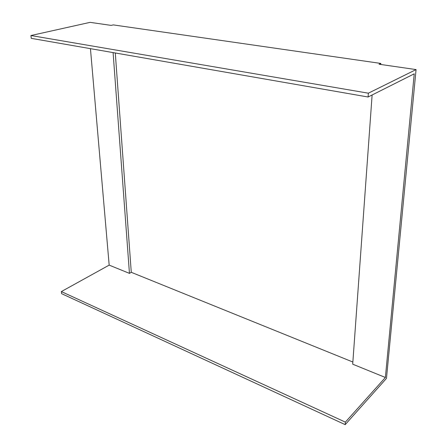 <?xml version="1.0" encoding="UTF-8"?>
<svg xmlns="http://www.w3.org/2000/svg" width="447" height="447" viewBox="0 0 447 447"><rect width="100%" height="100%" fill="white"/><g stroke="black" fill="none" stroke-linecap="round" stroke-linejoin="round"><path stroke-width="0.67" d="M372.116 94.987L352.705 364.188L385.381 377.48L414.235 73.828L368.093 97.005L368.362 93.188L30.932 35.531L90.115 22.35L111.141 25.395L113.287 24.898L380.827 63.429L379.05 64.223L416.068 69.587L368.362 93.188M385.381 377.48L345.375 422.13L61.351 291.578L109.174 265.121L90.445 48.65M416.068 69.587L386.476 378.391L345.196 424.65L345.375 422.13M368.093 97.005L31.268 38.347L30.932 35.531M345.196 424.65L61.597 293.651L61.351 291.578M380.749 64.469L380.827 63.429M109.174 265.121L129.451 273.368L113.097 52.595M129.451 273.368L131.273 272.312L115.287 52.981M131.273 272.312L352.862 362.025"/></g></svg>
